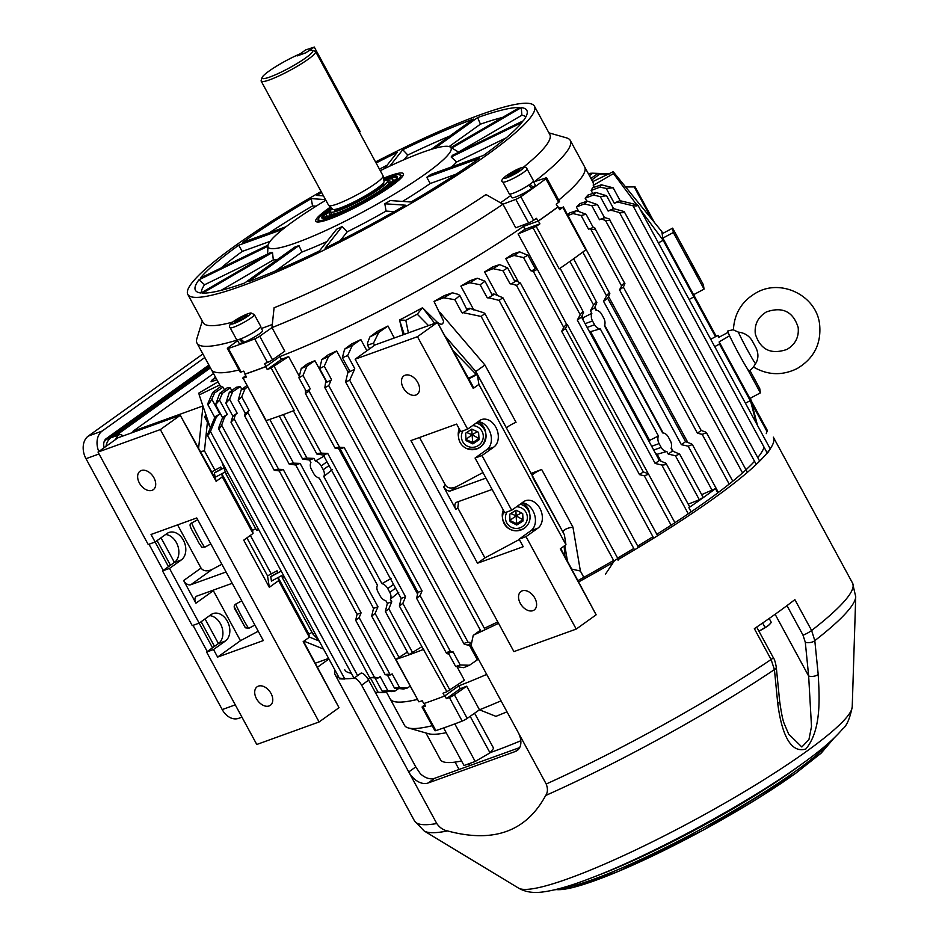 <?xml version="1.0" encoding="UTF-8"?>
<svg xmlns="http://www.w3.org/2000/svg" width="939" height="939" viewBox="0 0 939 939"><rect width="100%" height="100%" fill="white"/><g stroke="black" fill="none" stroke-linecap="round" stroke-linejoin="round"><path stroke-width="1.41" d="M331.995 208.775A37.806 5.211 -28.5 0 0 326.361 215.524A37.806 5.211 -28.5 0 0 348.404 208.974A37.806 5.211 -28.5 0 0 383.758 188.751A37.806 5.211 -28.5 0 0 392.819 179.443A37.806 5.211 -28.5 0 0 384.098 180.499M388.183 186.732A37.806 5.211 -28.5 0 0 393.406 180.969L396.61 179.255M392.819 179.443L393.594 180.863L397.22 178.257M331.385 209.268L331.408 209.256A42.936 5.916 -28.5 0 0 322.277 218.294L322.323 218.388M331.373 207.953A42.936 5.916 -28.5 0 0 321.854 217.965A42.936 5.916 -28.5 0 0 346.878 210.536A42.936 5.916 -28.5 0 0 387.032 187.565A42.936 5.916 -28.5 0 0 397.326 176.99A42.936 5.916 -28.5 0 0 383.746 179.525M331.221 213.364A33.593 4.625 -28.5 0 0 330.751 214.491M330.282 211.533A34.567 4.765 -28.5 0 0 329.519 214.268A34.567 4.765 -28.5 0 0 350.587 207.413A34.567 4.765 -28.5 0 0 381.68 189.502A34.567 4.765 -28.5 0 0 390.049 181.403A34.567 4.765 -28.5 0 0 387.338 180.558M326.608 215.982L322.277 218.294M323.016 218.576L326.901 216.498A37.806 5.211 -28.5 0 0 335.012 215.606M389.568 182.553A33.593 4.625 -28.5 0 0 388.359 182.342M397.42 177.553A42.936 5.916 -28.5 0 0 387.514 179.279L387.103 179.572M383.922 180.534A32.513 4.484 151.5 0 1 387.49 180.746A32.513 4.484 151.5 0 1 371.198 194.338A32.513 4.484 151.5 0 1 339.202 210.383A32.513 4.484 151.5 0 1 330.352 211.768A32.513 4.484 151.5 0 1 332.124 208.646M312.182 50.401L315.07 51.222A30.964 4.261 151.5 0 1 315.621 51.598L383.065 175.816A30.964 4.261 151.5 0 1 383.124 176.004L384.063 181.356A29.226 4.026 151.5 0 1 368.816 193.739A29.226 4.026 151.5 0 1 340.575 207.836A29.226 4.026 151.5 0 1 332.746 209.221L328.767 205.524A30.964 4.261 151.5 0 1 328.638 205.371L261.195 81.153A30.964 4.261 151.5 0 1 261.171 80.484L262.063 77.608A28.792 3.967 151.5 0 1 299.952 53.922L297.123 55.941L305.926 52.772L308.743 50.741A28.792 3.967 151.5 0 1 312.182 50.401A28.792 3.967 151.5 0 1 289.271 67.972A28.792 3.967 151.5 0 1 262.063 77.608M383.124 176.004A30.964 4.261 151.5 0 1 366.973 189.126A30.964 4.261 151.5 0 1 337.066 204.056A30.964 4.261 151.5 0 1 328.767 205.524M315.621 51.598A30.964 4.261 151.5 0 1 300.104 64.556A30.964 4.261 151.5 0 1 269.61 79.838A30.964 4.261 151.5 0 1 261.195 81.153M153.937 477.798A11.374 7.571 54.4 0 1 153.303 489.677A11.374 7.571 54.4 0 1 139.406 483.057A11.374 7.571 54.4 0 1 140.04 471.178A11.374 7.571 54.4 0 1 153.937 477.798M271.007 693.416A11.374 7.571 54.4 0 1 270.362 705.295A11.374 7.571 54.4 0 1 256.464 698.663A11.374 7.571 54.4 0 1 257.11 686.796A11.374 7.571 54.4 0 1 271.007 693.416M258.237 631.219L240.466 640.703L217.613 657.089L213.517 649.542L206.592 652.042L256.781 744.474L319.096 721.962L339.026 707.689L303.18 641.666L309.354 637.229L308.861 634.095L312.03 632.405M215.594 479.172L216.111 481.32L180.265 415.296L117.95 437.809L98.02 452.082L160.346 429.569L319.096 721.962M98.02 452.082L148.209 544.514L155.135 542.014L151.038 534.467L196.744 517.964L263.319 640.574L217.613 657.089M278.625 580.642L278.132 577.508L271.453 581.077L270.737 576.546L277.416 572.966L277.075 570.783L267.533 575.889L269.329 587.309L278.625 580.642L309.354 637.229M269.329 587.309L243.729 540.148L253.025 533.481L252.532 530.347L255.69 528.657M216.111 481.32L222.297 476.895L253.025 533.481M160.346 429.569L180.265 415.296L215.747 479.266M209.655 615.62A15.165 11.127 -109.9 0 1 222.003 627.405A15.165 11.127 -109.9 0 1 218.423 643.555L206.592 652.042M162.553 570.924L192.249 625.632L199.174 623.132L169.478 568.424L162.553 570.924L174.384 562.449A15.165 11.127 -109.9 0 0 177.964 546.287A15.165 11.127 -109.9 0 0 165.616 534.502M199.174 623.132L211.017 614.646A15.165 11.127 -109.9 0 1 213.024 613.59A15.165 11.127 -109.9 0 1 228.071 622.639A15.165 11.127 -109.9 0 1 225.348 641.055L213.517 649.542M240.466 640.703L213.094 590.22M226.076 571.992L190.863 584.704A6.503 4.331 54.4 0 1 183.633 580.548L195.922 603.19A6.503 4.331 54.4 0 1 196.298 596.394A6.503 4.331 54.4 0 1 197.014 596.03L232.215 583.307M221.874 564.245L212.214 569.41C207.132 571.663 203.399 571.217 201.04 568.083L177.577 524.878M168.492 566.675L155.111 542.026L166.966 533.528A15.165 11.127 -109.9 0 1 168.985 532.472A15.165 11.127 -109.9 0 1 184.032 541.521A15.165 11.127 -109.9 0 1 181.309 559.937L169.478 568.424M278.132 577.508L308.861 634.095M277.075 570.783L278.144 572.755M222.297 476.895L221.804 473.749L215.125 477.329L214.409 472.787L221.088 469.218L220.747 467.035L211.404 472.024M220.747 467.035L221.815 469.007M267.533 575.889L246.887 537.871M221.804 473.749L252.532 530.347M303.567 641.384L339.026 707.689M237.661 340.669L228.318 347.536A4.331 0.599 -28.5 0 0 227.391 348.522A4.331 0.599 -28.5 0 0 228.341 348.416A235.137 32.396 -28.5 0 0 254.68 338.897A4.331 0.599 -28.5 0 0 259.704 336.197L271.97 327.617A212.378 29.262 -28.5 0 0 502.952 204.209L515.816 199.373A4.331 0.599 -28.5 0 0 520.84 196.709A235.137 32.396 -28.5 0 0 533.915 187.53A235.137 32.396 -28.5 0 0 545.852 178.786A4.331 0.599 -28.5 0 0 546.662 177.882A4.331 0.599 -28.5 0 0 545.618 178.011L533.622 181.943M545.852 178.786L558.646 202.366A235.137 32.396 -28.5 0 1 556.228 204.174L557.766 207.003A235.137 32.396 151.5 0 1 548.259 213.939A235.137 32.396 151.5 0 1 538.035 221.146L523.457 226.405A212.378 29.262 -28.5 0 1 279.881 356.55L266.03 366.468A235.137 32.396 151.5 0 1 245.255 373.968L243.717 371.14A235.137 32.396 -28.5 0 1 241.147 371.997A4.331 0.599 -28.5 0 1 240.196 372.102L227.391 348.522M330.446 207.085A49.849 6.866 -28.5 0 0 327.734 208.986A49.849 6.866 -28.5 0 0 317.863 222.015A49.849 6.866 -28.5 0 0 391.446 185.969A49.849 6.866 -28.5 0 0 402.89 175.851A49.849 6.866 -28.5 0 0 383.523 178.269M402.068 176.966A47.678 6.573 -28.5 0 0 402.08 175.816L401.998 175.675A47.678 6.573 151.5 0 1 401.763 177.318M510.687 195.57A197.213 27.172 151.5 0 1 509.689 196.286A197.213 27.172 151.5 0 1 500.452 202.789M321.115 191.497A197.213 27.172 -28.5 0 0 235.102 245.83A197.213 27.172 -28.5 0 0 187.812 294.412A197.213 27.172 -28.5 0 0 302.769 260.267A197.213 27.172 -28.5 0 0 487.153 154.782A197.213 27.172 -28.5 0 0 534.444 106.213A197.213 27.172 -28.5 0 0 375.53 161.954M187.812 294.412L203.176 322.711A197.213 27.172 -28.5 0 0 232.59 322.112M272.31 324.46A197.213 27.172 151.5 0 1 261.382 328.486M266.03 366.468L264.493 363.639A235.137 32.396 -28.5 0 0 267.486 362.477A4.331 0.599 -28.5 0 0 272.51 359.778L284.775 351.198L271.97 327.617L274.082 307.757A197.213 27.172 -28.5 0 0 486.003 194.537L502.952 204.209L515.746 227.79L528.61 222.954A4.331 0.599 -28.5 0 0 533.634 220.289A235.137 32.396 -28.5 0 0 536.498 218.318L538.035 221.146M325.845 200.23A104.029 14.331 -28.5 0 0 293.121 221.487A104.029 14.331 -28.5 0 0 267.92 245.948A104.029 14.331 -28.5 0 0 325.363 230.701A104.029 14.331 -28.5 0 0 426.06 173.469A104.029 14.331 -28.5 0 0 450.168 146.989A104.029 14.331 -28.5 0 0 380.272 170.675M221.064 290.362L273.319 259.939L272.486 252.438A105.896 14.59 151.5 0 1 270.866 252.333L201.005 293.003A188.539 25.975 -28.5 0 1 196.955 291.818A188.539 25.975 -28.5 0 1 198.927 279.822L204.62 284.728L267.662 254.035M273.319 259.939A109.652 15.106 -28.5 0 0 277.545 259.457M275.737 270.819L301.924 252.063L298.966 245.584A105.896 14.59 151.5 0 1 294.811 247.086L244.645 283.026A188.539 25.975 -28.5 0 1 202.624 293.109L272.486 252.438M301.924 252.063A109.652 15.106 -28.5 0 0 326.866 241.558M340.329 240.572L347.219 231.839L342.101 226.592A105.896 14.59 151.5 0 1 336.526 229.304L319.495 250.901A188.539 25.975 -28.5 0 1 248.8 281.524L298.966 245.584M347.219 231.839A109.652 15.106 -28.5 0 0 386.07 211.087L394.239 211.651M525.875 116.87A184.795 25.459 -28.5 0 0 521.884 115.227L521.251 107.621A188.539 25.975 -28.5 0 1 527.284 112.469A188.539 25.975 -28.5 0 1 523.328 120.791L452.492 155.287A105.896 14.59 151.5 0 1 451.154 156.989L521.99 122.493A188.539 25.975 -28.5 0 1 483.562 155.381L430.743 174.466A105.896 14.59 151.5 0 1 428.806 175.863A105.896 14.59 151.5 0 1 426.799 177.295L479.618 158.21A188.539 25.975 -28.5 0 1 411 202.014L390.331 200.559A105.896 14.59 151.5 0 1 384.837 203.763L386.07 211.087M402.514 201.416A109.652 15.106 -28.5 0 0 430.203 183.528L456.154 174.149M426.799 177.295L430.203 183.528M342.101 226.592L325.07 248.189A188.539 25.975 -28.5 0 0 405.507 205.207L384.837 203.763M451.706 166.896A109.652 15.106 -28.5 0 0 456.647 161.989L506.144 137.88M458.584 152.083L521.884 115.227M502.553 117.445A184.795 25.459 -28.5 0 0 480.428 124.171L477.611 117.586A188.539 25.975 -28.5 0 1 519.619 107.504L450.966 147.482M449.159 146.566L480.428 124.171M449.758 136.061A184.795 25.459 -28.5 0 0 407.819 155.029L402.749 149.724A188.539 25.975 -28.5 0 1 473.456 119.089L431.118 149.418M404.169 159.653L407.819 155.029M387.079 165.252A184.795 25.459 -28.5 0 0 379.438 169.137M384.344 168.703L397.185 152.435A188.539 25.975 -28.5 0 0 376.105 163.01M321.69 192.565A188.539 25.975 -28.5 0 0 316.748 195.406L323.486 195.887M286.043 226.733L242.626 242.415A188.539 25.975 -28.5 0 1 311.255 198.61L312.534 205.934L316.126 206.181M312.534 205.934A184.795 25.459 -28.5 0 0 269.235 232.802M268.038 245.126L200.265 278.132A188.539 25.975 -28.5 0 1 238.682 245.232L242.239 251.429L270.092 241.358M242.239 251.429A184.795 25.459 -28.5 0 0 221.076 267.991M204.62 284.728A184.795 25.459 -28.5 0 0 201.38 292.78M202.272 321.044L196.885 338.592A212.378 29.262 -28.5 0 0 197.014 343.146A212.378 29.262 -28.5 0 0 237.309 340.024M533.716 182.119L533.857 182.072A212.378 29.262 -28.5 0 0 570.302 140.474A212.378 29.262 -28.5 0 0 566.546 137.88L548.892 132.833M523.375 167.283A197.213 27.172 -28.5 0 0 549.808 134.5L534.444 106.213M279.118 355.153L279.881 356.55L265.702 366.691A235.666 32.466 151.5 0 1 244.938 374.203L245.255 373.968M522.777 225.149L523.457 226.405A212.378 29.262 -28.5 0 1 279.881 356.55L281.407 359.379L267.239 369.52A235.666 32.466 -28.5 0 0 271.148 368.018L288.625 356.55A212.378 29.262 151.5 0 1 281.407 359.379M594.187 187.248L593.248 185.406A212.378 29.262 151.5 0 0 592.838 181.966L584.645 166.884A212.378 29.262 -28.5 0 1 558.728 200.101A212.378 29.262 -28.5 0 0 584.645 166.884L570.302 140.474M220.724 386.774L219.738 384.967A212.378 29.262 151.5 0 1 219.55 384.65L211.357 369.555A212.378 29.262 -28.5 0 0 239.034 369.954A212.378 29.262 -28.5 0 1 211.357 369.555L197.014 343.146M451.154 156.989L456.647 161.989M198.927 279.822L267.908 246.229M238.682 245.232L282.733 229.327M311.255 198.61L325.516 199.608M389.826 166.109L402.749 149.724M434.616 148.397L477.611 117.586M451.859 148.022L521.251 107.621M319.706 221.874A47.678 6.573 151.5 0 1 318.204 221.17L318.286 221.322A47.678 6.573 -28.5 0 0 319.248 221.933M558.646 202.366A4.331 0.599 -28.5 0 0 559.468 201.451L546.662 177.882M454.816 723.899L475.204 761.47L490.017 752.855L493.621 748.277L474.594 713.217M470.169 716.316L490.017 752.855M443.631 727.96L464.019 765.508L475.204 761.47M520.3 603.366A11.374 7.571 54.4 0 1 520.945 591.5A11.374 7.571 54.4 0 1 534.843 598.12A11.374 7.571 54.4 0 1 534.197 609.998A11.374 7.571 54.4 0 1 520.3 603.366M403.23 387.76A11.374 7.571 54.4 0 1 403.876 375.882A11.374 7.571 54.4 0 1 417.773 382.502A11.374 7.571 54.4 0 1 417.127 394.38A11.374 7.571 54.4 0 1 403.23 387.76M533.176 478.362L564.374 534.702L565.959 544.737L560.301 548.787L596.148 614.81L576.217 629.083L526.028 536.65L519.114 539.15L523.211 546.698L477.505 563.212L410.93 440.591L456.636 424.088L460.732 431.635L467.657 429.135L417.468 336.702L355.142 359.203L375.072 344.93L437.386 322.417L417.468 336.702M576.217 629.083L513.903 651.596L355.142 359.203M526.028 536.65L537.871 528.176A15.165 11.127 70.1 0 0 540.594 509.748A15.165 11.127 70.1 0 0 525.547 500.698A15.165 11.127 70.1 0 0 523.528 501.766L511.696 510.241L481.989 455.544L493.832 447.058A15.165 11.127 70.1 0 0 496.543 428.642A15.165 11.127 70.1 0 0 481.507 419.58A15.165 11.127 70.1 0 0 479.489 420.649L467.657 429.135M565.959 544.737L478.89 384.391L473.244 388.441L437.386 322.417L472.892 386.234L473.244 388.441M481.989 455.544L475.064 458.044L486.907 449.558A15.165 11.127 70.1 0 0 490.487 433.407A15.165 11.127 70.1 0 0 478.127 421.623M519.114 539.15L530.946 530.676A15.165 11.127 70.1 0 0 534.526 514.513A15.165 11.127 70.1 0 0 522.178 502.741M475.064 458.044L504.771 512.741L511.696 510.241M477.505 563.212L484.923 557.895L457.774 507.905L458.643 501.52M484.923 557.895L519.314 539.526M485.968 478.115L450.755 490.827A6.503 4.331 54.4 0 1 443.525 486.672L455.826 509.314A6.503 4.331 54.4 0 1 456.19 502.529A6.503 4.331 54.4 0 1 456.906 502.154L492.106 489.43M419.533 437.48L445.485 485.275L443.525 486.672M468.491 379.074L477.305 374.356L478.89 384.391M533.645 478.104L477.305 374.356M482.951 472.552L456.659 486.602C451.577 488.855 447.856 488.409 445.485 485.275M560.689 548.505L596.148 614.81M520.816 740.754A197.213 27.172 151.5 0 1 490.217 752.597M461.554 760.989A197.213 27.172 151.5 0 1 440.391 759.592L425.93 732.972M507.001 711.809A197.213 27.172 151.5 0 1 495.933 716.351L479.477 709.802L466.683 686.221L454.406 694.801A4.331 0.599 151.5 0 1 449.382 697.501A235.137 32.396 151.5 0 1 446.401 698.663L444.863 695.834L458.702 685.904A212.378 29.262 -28.5 0 0 486.695 674.425A212.378 29.262 151.5 0 1 458.702 685.904L444.534 696.057A235.666 32.466 151.5 0 1 423.759 703.569L422.233 700.729A235.666 32.466 -28.5 0 1 418.888 701.844L371.68 616.043L373.546 608.366L295.703 465.005L289.165 464.066L243.131 378.135A235.666 32.466 -28.5 0 0 246.476 377.032L244.938 374.203M446.189 732.69A197.213 27.172 151.5 0 1 428.513 733.711L408.277 727.925A212.378 29.262 151.5 0 1 404.521 725.331L390.178 698.921A212.378 29.262 -28.5 0 0 417.01 699.52A212.378 29.262 151.5 0 1 390.178 698.921L386.175 691.538M432.198 725.718A212.378 29.262 151.5 0 1 408.277 727.925M501.039 700.834A212.378 29.262 151.5 0 1 479.477 709.802L467.211 718.382A4.331 0.599 151.5 0 1 462.188 721.082A235.137 32.396 151.5 0 1 435.849 730.601A4.331 0.599 151.5 0 1 434.91 730.706L422.104 707.126A4.331 0.599 151.5 0 1 423.019 706.14L424.874 704.778M446.401 698.663L460.239 688.733L457.997 684.601M460.239 688.733A212.378 29.262 -28.5 0 0 466.683 686.221M435.849 730.601L423.043 707.02A235.137 32.396 151.5 0 0 425.625 706.163L424.146 703.44M423.043 707.02A4.331 0.599 151.5 0 1 422.104 707.126M524.842 504.748A13.334 13.181 171 0 0 522.037 502.834M520.241 504.126A13.756 13.616 -9 0 1 523.774 528.622A13.756 13.616 -9 0 1 502.741 519.337L502.424 517.366A13.756 13.616 -9 0 1 503.304 510.053M521.931 502.905A13.756 13.616 -9 0 1 529.619 513.081L529.925 515.053C530.57 520.781 528.528 525.312 523.774 528.645C513.398 533.012 506.379 529.901 502.741 519.337A13.756 13.616 -9 0 1 503.961 511.262M510.088 521.638L516.755 525.018L523.07 520.969L522.706 513.551L516.027 510.182L509.724 514.22L510.088 521.638M509.889 520.394L516.567 523.762L522.87 519.725L522.565 513.48M516.603 516.121L522.87 519.725L523.07 520.969M516.145 516.415L516.755 525.018M510.018 520.3L515.664 516.168M510.804 513.527L515.64 515.64M515.887 510.276L516.098 515.347M521.427 512.905L516.579 515.581M240.584 338.815L244.316 342.172A13.334 1.831 -28.5 0 0 259.34 333.908A13.334 1.831 -28.5 0 0 262.544 330.622L260.619 327.077M237.191 339.801L239.116 343.345A13.334 1.831 -28.5 0 0 242.743 342.782L239.257 339.261M242.743 342.782L243.987 341.89M527.025 168.879L533.481 180.758A13.756 1.901 151.5 0 1 525.77 187.002A13.756 1.901 151.5 0 1 509.29 193.892L502.834 182.002A13.756 1.901 151.5 0 0 519.326 175.124A13.756 1.901 151.5 0 0 527.025 168.879C526.263 165.569 520.593 167.036 509.994 173.281C502.541 178.164 500.147 181.074 502.834 182.002M519.772 169.302L508.445 174.983L507.436 176.685L518.762 170.992L519.772 169.302M509.02 176.062L508.445 174.983M515.499 172.94L514.607 171.297M480.216 423.172L480.099 423.043A13.334 13.181 171 0 0 477.998 421.717M466.225 448.326A13.756 13.616 -9 0 1 458.702 438.22L458.385 436.248A13.756 13.616 -9 0 1 459.265 428.935M477.892 421.799A13.756 13.616 -9 0 1 485.569 431.963L485.886 433.935A13.756 13.616 -9 0 1 466.272 448.349M465.615 433.231L466.12 440.637L472.857 443.889L479.09 439.734L478.585 432.327L471.848 429.076L465.615 433.231M465.92 439.393L472.657 442.645L478.89 438.49L478.467 432.269M472.563 435.003L478.89 438.49L479.09 439.734M472.117 435.297L472.857 443.889M466.695 432.503L471.601 434.534M471.636 435.062L466.026 439.311M471.73 429.146L472.047 434.229M477.305 431.705L472.528 434.464M359.344 132.141L360.118 131.53L314.236 47.02L309.295 50.612M359.426 132.293L360.13 131.577L314.248 47.067L305.539 49.99L297.452 55.777L305.973 52.69L314.236 47.02M509.9 194.103L511.825 197.648A13.334 1.831 -28.5 0 0 515.441 197.084A13.334 1.831 -28.5 0 0 532.049 188.211L528.399 185.288M529.901 184.244L533.305 187.26A13.334 1.831 -28.5 0 0 535.242 184.924L533.317 181.38M533.305 187.26L531.638 187.87M208.904 365.06L106.26 438.607A8.674 6.362 70.1 0 0 104.17 447.68M199.15 623.144L212.531 647.781M202.883 353.968L88.313 436.06A17.336 12.723 70.1 0 0 85.989 458.69L222.214 709.579A17.336 12.723 70.1 0 0 238.623 718.347L241.945 717.15M204.808 357.513L102.163 431.06A17.336 12.723 70.1 0 0 98.806 451.518M148.996 544.233L163.233 570.442M193.035 625.351L207.273 651.549M317.405 667.253L328.932 659.002M214.503 646.372L201.122 621.735M170.464 565.255L157.083 540.618M225.348 641.055L218.423 643.555L205.066 618.907M174.408 562.426L161.027 537.789M315.234 663.239L328.615 658.415M115.38 439.652A17.336 12.723 -109.9 0 1 119.183 434.757L115.673 435.79L210.442 367.888M132.904 432.409L133.021 431.224L202.93 405.965M213.517 373.546L133.021 431.224M209.291 365.764L106.717 439.252L110.872 437.75L209.867 366.832L110.872 437.75A17.336 12.723 70.1 0 0 105.99 446.377A17.336 12.723 -109.9 0 1 110.872 437.75L119.183 434.757M119.828 434.299L123.525 435.79M200.312 451.589L204.456 450.873L214.914 470.146M106.717 439.252A17.336 12.723 70.1 0 0 103.983 442.152M254.316 314.577L260.772 326.455A13.756 1.901 151.5 0 1 251.347 333.709A13.756 1.901 151.5 0 1 237.367 339.789A13.756 1.901 151.5 0 1 236.581 339.589L230.125 327.711A13.756 1.901 151.5 0 0 230.912 327.911A13.756 1.901 151.5 0 0 244.903 321.819A13.756 1.901 151.5 0 0 254.316 314.577L251.006 312.945C247.696 313.356 241.957 316.114 233.788 321.232C229.867 323.943 228.647 326.103 230.125 327.711M243.283 318.509L247.427 315.398L245.032 315.574L234.351 321.971L236.745 321.795L243.283 318.509M239.375 320.481L238.494 318.861M245.666 316.725L245.032 315.574M459.077 769.475L455.075 762.116M340.27 678.204A249.222 34.344 -28.5 0 0 354.038 678.158L361.163 673.052C363.299 673.11 365.799 675.47 368.663 680.129L415.777 766.905L420.332 773.713A17.336 11.538 -125.6 0 0 434.604 778.314L519.69 747.585M344.789 669.836A238.389 32.842 -28.5 0 0 351.339 673.216M656.831 534.303A238.389 32.842 -28.5 0 0 706.633 501.062A238.389 32.842 -28.5 0 0 754.533 461.295M757.75 457.598A238.389 32.842 -28.5 0 0 764.029 447.14M480.475 630.386L473.209 635.41L471.073 645.633L546.205 784.018A249.222 34.344 -28.5 0 0 771.095 659.518A6.503 0.892 151.5 0 0 771.67 659.119A6.503 0.892 151.5 0 0 773.231 657.523C774.393 658.967 775.403 662.148 776.26 667.054L779.616 700.846C781.307 713.124 782.903 720.87 784.405 724.098L788.654 734.087L801.847 746.975L808.925 739.592L811.507 726.54L808.655 676.045L805.298 642.264A6.503 3.181 -5.7 0 0 814.806 640.644L818.198 674.402C819.383 696.139 821.871 729.873 805.815 749.005C787.41 754.639 780.368 724.239 777.738 703.381L774.429 669.577L771.095 659.518L754.346 628.661A249.222 34.344 -28.5 0 0 776.037 613.625A249.222 34.344 -28.5 0 0 794.864 599.634L811.613 630.492L814.806 640.644A246.323 33.933 -28.5 0 0 855.722 596.688L852.553 583.096L773.325 437.163A249.222 34.344 -28.5 0 1 770.215 448.854M618.308 559.444A249.222 34.344 -28.5 0 0 713.558 498.55A249.222 34.344 -28.5 0 0 769.816 449.429M474.547 634.635A249.222 34.344 -28.5 0 0 498.539 623.308M578.624 581.922A249.222 34.344 -28.5 0 0 613.331 562.344M546.205 784.018C547.977 788.666 547.801 792.493 545.665 795.497C526.263 831.508 493.55 843.328 447.551 830.933C443.372 830.193 439.781 827.729 436.776 823.55L361.632 685.165C358.792 680.529 356.257 678.193 354.038 678.158M518.187 732.408A17.336 11.538 54.4 0 1 517.201 750.507A17.336 11.538 54.4 0 1 515.3 751.505L518.762 749.017M434.604 778.314L428.02 783.032L515.3 751.505M428.02 783.032A17.336 11.538 54.4 0 1 408.747 771.94L415.777 766.905M484.348 628.273A238.389 32.842 -28.5 0 0 497.787 621.911M577.919 580.607A238.389 32.842 -28.5 0 0 613.613 560.419M617.616 558.083A238.389 32.842 -28.5 0 0 633.79 548.482M637.734 546.087A238.389 32.842 -28.5 0 0 652.945 536.732M334.977 670.141A249.222 34.344 -28.5 0 0 335.27 675A249.222 34.344 -28.5 0 0 339.19 677.899M805.298 642.264L803.021 635.187A6.503 0.892 -28.5 0 0 811.12 630.855A6.503 0.892 -28.5 0 0 811.613 630.492A249.222 34.344 -28.5 0 0 852.553 583.096M776.26 667.054A6.503 3.181 174.3 0 1 774.429 669.577A246.323 33.933 -28.5 0 1 545.665 795.497M779.616 700.846A6.503 3.181 174.3 0 1 777.738 703.381M775.121 614.282L808.655 676.045A6.503 3.181 -5.7 0 0 818.198 674.402M753.501 366.949L755.519 363.769A20.259 0.974 -118.1 0 1 747.174 349.543A20.259 0.974 -118.1 0 1 738.347 332.124L733.406 329.882C734.31 313.426 741.927 301.067 756.259 292.78C781.107 278.226 816.437 295.691 819.594 324.213C821.496 343.651 814.031 358.416 797.199 368.522C782.375 375.811 767.82 375.33 753.548 367.055M733.406 329.683L727.831 330.974A22.759 1.103 61.9 0 0 727.784 331.232A22.759 1.103 61.9 0 0 738.371 353.052A22.759 1.103 61.9 0 0 749.275 371.116L753.665 367.008M738.347 332.124C744.392 332.805 748.958 335.622 752.069 340.587L755.942 347.712C758.7 353.545 758.559 358.898 755.519 363.769M769.182 618.484L771.342 622.451L768.454 625.433L759.933 630.621A10.599 1.455 -28.5 0 0 768.454 625.433A10.599 1.455 -28.5 0 0 769.769 624.271A10.599 1.455 -28.5 0 0 769.91 624.118M762.644 623.015L765.003 627.358M758.9 631.137A10.599 1.455 -28.5 0 0 759.933 630.621M694.332 268.871L691.034 263.436L697.97 276.442L694.332 268.871M665.129 462.692C666.667 464.265 665.551 465.04 661.807 465.016L655.152 463.455L577.309 320.093L580.243 314.776C582.38 311.854 583.483 311.067 583.53 312.394L581.511 317.077L659.354 460.45L666.068 463.385L689.696 506.896L688.886 507.682A235.666 32.466 -28.5 0 0 702.841 497.916A235.666 32.466 -28.5 0 0 715.495 488.62L717.807 492.869M538.376 221.017L523.457 226.405L524.995 229.233A212.378 29.262 151.5 0 1 518.082 233.952L536.181 226.416A235.666 32.466 -28.5 0 0 539.913 223.846L538.376 221.017A235.666 32.466 151.5 0 0 558.106 206.885L557.766 207.003M398.735 592.356L390.354 599.164L391.774 601.782L388.828 608.836L385.366 611.489L387.338 603.39L385.906 600.772A7.582 5.047 -125.6 0 1 380.095 595.842L378.053 592.075A7.582 5.047 -125.6 0 1 377.49 585.255L319.33 478.151A7.582 5.047 -125.6 0 1 313.52 473.233L311.478 469.465A7.582 5.047 -125.6 0 1 310.915 462.645L309.494 460.028L302.593 459.03L279.27 416.071M385.366 611.489L408.817 654.671L421.552 646.877M303.543 459.347C302.112 458.737 303.262 458.314 306.983 458.103L313.931 458.42L315.363 461.037L324.624 455.849M582.943 319.706L583.084 317.758L591.84 313.333L590.408 310.703L593.577 304.987C595.737 302.065 596.828 301.278 596.84 302.651L594.633 307.687L596.054 310.304A7.582 5.564 70.1 0 1 601.735 314.389L603.777 318.157A7.582 5.564 70.1 0 1 604.481 325.81L662.629 432.914A7.582 5.564 70.1 0 1 668.31 436.999L670.352 440.778A7.582 5.564 70.1 0 1 671.056 448.431L672.477 451.049L679.66 454.1L675.411 455.72L668.251 454.077L666.831 451.448L657.194 454.265L660.868 461.037M649.659 440.379L590.619 331.643L600.256 328.838L658.415 435.942L649.659 440.379L649.518 442.316M688.205 504.149L699.332 499.759L703.158 497.365L679.66 454.1M317.781 454.37C316.396 453.748 317.558 453.337 321.267 453.138L327.723 453.431L405.566 596.805L402.843 603.366L399.38 606.042L401.141 598.401L323.309 455.028L316.866 454.053L293.367 410.777M399.38 606.042L446.905 691.726L464.382 680.247L457.176 666.995M336.103 448.502C334.624 447.88 335.775 447.469 339.554 447.257L344.19 447.492L422.034 590.854L420.097 595.596L416.611 598.296L418.019 592.309L340.176 448.936L335.106 448.185L305.375 393.418L305.727 390.366M447.387 653.462C445.638 652.722 446.682 652.124 450.532 651.666L452.516 652.276A234.057 32.243 -28.5 0 1 452.387 652.323L452.082 651.76L448.466 653.274L448.783 653.849A234.057 32.243 -28.5 0 1 448.208 654.084L446.354 653.063L416.611 598.296M290.128 464.382C288.672 463.772 289.811 463.361 293.52 463.138L300.128 463.408L377.959 606.77L375.119 613.425L371.68 616.043M423.853 649.283A235.666 32.466 -28.5 0 1 395.835 659.401L407.42 652.1M275.162 470.509C273.695 469.899 274.845 469.477 278.613 469.265L283.249 469.5L361.092 612.862L359.156 617.616L355.681 620.315L357.078 614.317L279.247 470.944L274.176 470.193L244.633 415.789L245.243 412.831M387.619 675.035L385.213 674.707L355.681 620.315M386.152 674.918C384.697 674.507 385.952 674.272 389.896 674.225L390.8 674.824A234.057 32.243 151.5 0 1 390.413 674.93L387.69 675.024M705.447 431.999L706.468 432.726L702.172 434.346L697.395 433.196L619.552 289.822L621.63 286.008C623.813 283.038 624.904 282.252 624.904 283.66L623.355 287.099L701.198 430.461L705.447 431.999M647.581 473.467L648.603 474.195L644.307 475.815L639.529 474.653L561.686 331.291L563.764 327.465C565.947 324.495 567.039 323.72 567.039 325.117L565.489 328.556L643.332 471.93L647.581 473.467M691.386 443.818L692.372 444.546L688.17 446.178L681.374 444.675L603.531 301.302L606.571 295.891C608.73 292.968 609.822 292.205 609.81 293.59L607.733 298.297L685.576 441.659L691.386 443.818M701.668 494.63L715.495 488.62M589.035 330.927L590.619 331.643M583.084 317.758L582.039 315.844M655.61 453.537L657.194 454.265M673.134 451.295L671.256 447.844M663.169 432.961L604.681 325.234M596.605 310.339L594.868 307.147M403.101 334.812L399.556 320.011A212.378 29.262 151.5 0 0 422.468 307.769L437.339 322.288C441.037 325.223 443.102 324.8 443.548 321.044L433.994 301.419A212.378 29.262 -28.5 0 0 444.487 295.527L452.434 292.804L458.302 294.4L459.887 295.539L454.84 299.694L443.678 297.78L433.994 301.419M369.896 336.901L377.396 331.373A212.378 29.262 -28.5 0 0 387.983 326.009L378.746 332.476A223.646 30.811 151.5 0 1 369.896 336.901L367.56 342.888L367.56 345.153L373.476 343.169L378.746 332.476M394.263 337.993L387.983 326.009M393.946 336.995L394.462 337.923M505.804 258.659A212.378 29.262 -28.5 0 0 512.999 254L519.607 251.828L527.953 255.279L523.575 257.579L514.009 255.467L505.804 258.659L518.398 281.864M460.861 286.113A212.378 29.262 -28.5 0 0 470.099 280.667L477.352 278.226L485.052 281.254L480.146 284.752L469.793 282.721L460.861 286.113L473.808 309.952M301.243 368.499L307.452 363.816A212.378 29.262 -28.5 0 0 314.894 360.658L307.03 366.057A223.646 30.811 151.5 0 1 301.243 368.499L298.919 377.842L302.992 375.424L307.03 366.057M447.903 653.521A234.057 32.243 151.5 0 0 448.466 653.274L455.661 666.526L463.69 667.676A223.646 30.811 -28.5 0 0 469.477 665.235L477.341 659.835L469.289 644.999M326.22 381.516L314.894 360.658M321.831 359.602L328.227 354.789A212.378 29.262 -28.5 0 0 336.643 350.975L328.533 356.585A223.646 30.811 151.5 0 1 321.831 359.602L319.6 368.569L324.272 366.21L328.533 356.585M348.322 372.466L336.643 350.975M344.613 349.144L351.456 344.061A212.378 29.262 -28.5 0 0 360.834 339.554L352.301 345.482A223.646 30.811 151.5 0 1 344.613 349.144L342.359 357.759L347.665 355.529L352.301 345.482M366.926 350.775L360.834 339.554M484.606 271.923A212.378 29.262 -28.5 0 0 492.834 266.852L499.63 264.598L507.623 267.885L502.952 270.749L493.092 268.66L484.606 271.923L497.435 295.55M648.356 473.89L567.238 324.483M537.085 268.953L518.082 233.952M417.526 593.941L338.709 448.783M299.048 375.741L288.625 356.55M567.567 214.655A212.378 29.262 -28.5 0 0 569.586 212.965L576.523 210.676A223.646 30.811 151.5 0 1 573.013 213.564L581.112 215.512L586.053 214.256L576.523 210.676M687.853 442.515L608.554 296.442M578.753 211.439L576.346 207.014A212.378 29.262 -28.5 0 0 579.962 203.61L587.345 201.134A223.646 30.811 151.5 0 1 584.316 203.927L591.816 205.688L597.427 204.596L587.345 201.134M586.852 201.298L585.173 198.223A212.378 29.262 -28.5 0 0 587.779 195.171L595.772 192.448A223.646 30.811 151.5 0 1 593.413 195.066L600.279 196.603L606.582 195.735L595.772 192.448M592.767 193.469L591.136 190.464A212.378 29.262 -28.5 0 0 592.474 187.87L601.359 184.795A223.646 30.811 151.5 0 1 599.915 187.143L606.218 188.422L613.155 187.8L601.359 184.795M236.241 387.244A212.378 29.262 -28.5 0 0 240.29 386.563L232.661 391.809L229.574 399.216L225.841 403.254L229.292 392.432L236.241 387.244M241.816 389.368L240.29 386.563M227.191 387.83A212.378 29.262 -28.5 0 0 230.266 387.83L222.39 393.288L219.491 400.037L215.571 404.756L219.644 393.406L227.191 387.83M231.769 390.577L230.266 387.83M208.141 402.89L212.695 392.455L221.099 386.281A212.378 29.262 -28.5 0 0 222.989 387.15L214.608 392.995L211.803 399.145C208.963 404.193 207.742 405.448 208.141 402.89L207.754 404.498L214.949 417.749L216.052 416.141L219.89 414.017L216.709 416.235L210.453 431.529C208.411 435.18 207.507 436.048 207.742 434.123L215.195 416.47M224.456 389.849L222.989 387.15M213.846 378.957L215.184 376.633M583.812 577.356L580.384 571.041L571.651 569.069M216.909 379.79L211.017 381.821A223.646 30.811 151.5 0 1 211.897 380.354A223.646 30.811 151.5 0 1 212.472 379.485L216.017 378.147M211.897 380.354L211.017 381.821M205.876 414.662L205.148 416.083M354.602 369.367A234.057 32.243 151.5 0 1 354.531 369.391L349.672 380.213L345.611 381.985L348.076 371.727L349.414 370.729M331.15 380.201A234.057 32.243 151.5 0 1 331.056 380.236L328.756 385.647L324.859 387.643L325.657 381.95L326.514 381.304M470.216 643.344L469.641 644.847A234.057 32.243 -28.5 0 1 468.643 645.281L465.098 644.424C463.291 643.638 464.3 642.945 468.127 642.335L470.052 642.358M469.606 644.858L476.578 657.687L477.892 658.192M469.477 665.235L460.204 664.988L453.091 651.877L452.516 652.276M309.835 389.497A234.057 32.243 151.5 0 1 309.717 389.556L309.107 391.199L305.375 393.418M245.701 375.623L242.544 378.194M409.85 686.339L407.444 687.994L399.603 687.606L392.15 673.885L390.8 674.824M247.415 387.161L245.009 388.805L241.722 396.833L238.201 400.249L241.206 389.826L246.64 385.741M247.814 411.482A234.057 32.243 151.5 0 1 247.427 411.587L249.175 410.554L247.814 411.482L247.873 412.655L244.633 415.789M387.314 674.871L394.509 688.123L403.653 689.015A223.646 30.811 151.5 0 0 407.444 687.994M235.36 414.569A234.057 32.243 151.5 0 1 234.82 414.674L237.215 413.289L235.36 414.569L234.116 418.853L230.994 422.221L232.966 415.66M375.33 677.876L370.494 677.594L374.379 677.183L378.335 677.899A234.057 32.243 151.5 0 1 377.807 678.017L375.389 677.864M398.57 688.604L395.096 690.987L387.83 690.693L380.201 676.632L378.335 677.899M374.884 677.747L382.079 690.998L391.739 691.609A223.646 30.811 151.5 0 0 395.096 690.987M227.355 414.51L224.891 416.223L221.639 425.144C219.609 428.759 218.658 429.534 218.799 427.48L222.825 416.963L224.55 416.846L224.245 416.282L227.355 414.51L219.491 400.037M386.469 691.339L384.837 692.477L378.194 692.325L370.342 677.852L368.205 679.331M375.365 692.477L382.091 692.583A223.646 30.811 151.5 0 0 384.837 692.477M376.574 692.501L375.706 693.111M617.627 202.038A234.057 32.243 -28.5 0 0 618.155 201.31L618.461 201.885L619.376 200.535L636.994 204.796C638.438 205.817 637.1 206.146 632.992 205.782L617.627 202.038L614.306 203.293L606.218 188.422M599.915 187.143L591.136 190.464M593.413 195.066L585.173 198.223M613.073 208.47L623.367 211.345C624.869 212.519 623.578 212.93 619.505 212.59L610.714 210.09L608.143 211.075L600.279 196.603M584.316 203.927L576.346 207.014M604.129 217.367L609.176 218.94C610.737 220.254 609.493 220.759 605.467 220.454L601.394 218.998L599.458 219.749L591.816 205.688M592.943 227.074L594.469 227.59C596.077 229.034 594.88 229.632 590.889 229.386L589.974 228.682L588.553 229.233L581.112 215.512M573.013 213.564L568.025 215.512M534.831 267.944L537.354 269.293L533.329 271.406L530.688 270.69L531.404 270.385A234.057 32.243 151.5 0 1 531.298 270.455M514.619 280.784L515.64 280.444L520.382 282.991L516.462 285.362L510.687 283.543A234.057 32.243 151.5 0 1 510.581 283.601M492.2 294.423L493.738 293.907L502.893 297.745L499.09 300.386L487.693 297.522A234.057 32.243 151.5 0 1 487.634 297.557M467.199 309.001L469.406 308.25L483.714 312.734L484.853 313.567L481.155 316.455L462.105 312.429A234.057 32.243 151.5 0 1 462.082 312.441L462.422 312.992A234.057 32.243 151.5 0 1 462.387 313.016M532.436 476.989L532.167 475.287A6.503 0.892 151.5 0 1 535.441 472.61A6.503 0.892 151.5 0 1 541.65 469.477L572.943 527.108L580.384 571.041M605.444 574.21L614.059 561.24C616.841 558.682 618.191 558.353 618.097 560.243L618.249 559.245L484.853 313.567M439.957 312.417L484.923 365.001L516.039 422.315A6.503 0.892 -28.5 0 0 509.842 425.449A6.503 0.892 -28.5 0 0 506.555 428.125L475.838 371.515L445.274 336.315M541.65 469.477L530.605 473.62M588.647 174.255L589.985 173.328A223.646 30.811 -28.5 0 1 592.744 173.21L603.167 173.574M592.744 173.21L589.422 175.675M590.913 178.422L597.779 173.621L609.751 173.879L599.692 174.173L591.758 179.983M625.433 186.767L634.177 186.896L625.597 186.978M766.283 433.607L767.339 430.473L751.083 400.53M558.106 206.885L559.644 209.714A235.666 32.466 -28.5 0 0 562.79 207.355L558.775 208.129M332.16 469.735L323.779 476.543L381.938 583.659L391.187 578.459M573.612 258.777L596.84 302.651M212.695 392.455A223.646 30.811 -28.5 0 0 214.608 392.995M219.644 393.406A223.646 30.811 -28.5 0 0 222.39 393.288M234.82 414.674L235.126 415.238L233.013 415.648M229.292 392.432A223.646 30.811 -28.5 0 0 232.661 391.809M247.427 411.587L247.732 412.151L245.325 412.808M241.206 389.826A223.646 30.811 -28.5 0 0 245.009 388.805M309.717 389.556L306.102 391.07L305.797 390.507A234.057 32.243 -28.5 0 1 305.234 390.741M298.919 377.842L306.102 391.07A234.057 32.243 151.5 0 1 305.539 391.305M331.056 380.236L326.972 382.067L319.6 368.569M354.531 369.391L350.024 371.527L342.359 357.759M469.406 308.25A234.057 32.243 151.5 0 1 466.906 309.682L467.211 310.257L462.422 312.992M466.906 309.682L459.887 295.539M443.678 297.78A223.646 30.811 -28.5 0 0 452.434 292.804M493.738 293.907A234.057 32.243 151.5 0 1 492.118 294.881L492.423 295.445L487.998 298.086L487.693 297.522M492.118 294.881L485.052 281.254M469.793 282.721A223.646 30.811 -28.5 0 0 477.352 278.226M515.64 280.444A234.057 32.243 151.5 0 1 514.666 281.054L514.971 281.63L510.992 284.106L510.687 283.543M514.666 281.054L507.623 267.885M493.092 268.66A223.646 30.811 -28.5 0 0 499.63 264.598M535.453 267.744A234.057 32.243 151.5 0 1 534.901 268.108L535.207 268.671L531.72 270.948L531.404 270.385M514.009 255.467A223.646 30.811 -28.5 0 0 519.607 251.828M586.053 214.256L593.26 227.508L588.553 229.233M604.082 217.402L602.181 219.139L601.876 218.576L599.458 219.749M618.155 201.31L614.306 203.293M613.05 208.493L611.582 210.066L611.277 209.503L608.143 211.075M599.692 174.173A223.646 30.811 -28.5 0 0 597.779 173.621M654.354 222.39L635.069 186.873L634.177 186.896L651.607 218.998M610.714 210.09A234.057 32.243 -28.5 0 0 611.277 209.503M611.582 210.066A234.057 32.243 151.5 0 1 611.019 210.653M623.367 211.345L624.341 211.874L759.663 461.119M618.461 201.885A234.057 32.243 151.5 0 1 617.932 202.601M636.994 204.796L637.957 205.265L770.262 448.924L767.374 453.279M609.176 218.94L747.421 472.352M594.469 227.59L624.904 283.66M515.945 281.019A234.057 32.243 151.5 0 1 514.971 281.63M494.043 294.47A234.057 32.243 151.5 0 1 492.423 295.445M469.711 308.814A234.057 32.243 151.5 0 1 467.211 310.257M348.076 371.727A234.057 32.243 -28.5 0 0 349.719 370.952M350.024 371.527A234.057 32.243 151.5 0 1 348.381 372.29M325.657 381.95A234.057 32.243 -28.5 0 0 326.666 381.504M326.972 382.067A234.057 32.243 151.5 0 1 325.974 382.513M224.891 416.223A234.057 32.243 151.5 0 1 224.245 416.282M225.207 416.787A234.057 32.243 151.5 0 1 224.55 416.846M354.026 678.158L218.599 428.747L218.799 427.48M216.709 416.235A234.057 32.243 151.5 0 1 216.052 416.141M217.015 416.81A234.057 32.243 151.5 0 1 216.357 416.705M339.754 678.932L207.484 435.332L207.742 434.123M375.271 692.301L378.194 692.325M383.182 691.163L387.83 690.693M395.519 688.357C393.946 687.911 395.307 687.653 399.603 687.606M455.661 666.526L460.204 664.988M476.578 657.687L477.118 656.772M469.336 644.271A234.057 32.243 151.5 0 1 468.338 644.717M465.098 644.424L464.054 644.001L324.859 387.643M370.494 677.594L369.567 677.453L230.994 422.221M340.657 678.909L344.836 679.026M560.125 268.249L583.53 312.394M537.354 269.293L567.039 325.117M563.294 206.791L609.81 293.59M221.862 461.8L225.97 473.902L256.687 530.488L258.601 529.467M225.97 473.902L227.872 472.88M223.928 467.88L214.432 472.951L215.125 477.329L225.29 471.894M281.219 571.112L270.761 576.699L271.453 581.077L281.958 575.466L282.299 577.649L313.027 634.248L314.941 633.226M282.299 577.649L284.212 576.628M313.027 634.248L318.591 639.94M219.738 384.967L199.185 394.92L210.359 427.867M199.185 394.92L198.892 393.042L218.036 381.856M468.209 378.546L476.261 374.238L475.827 371.539M453.021 350.576L476.543 374.767M658.38 242.872L663.18 240.314L693.909 296.9L693.569 294.717L704.062 289.106L703.37 284.728L672.653 228.142L662.148 233.752L661.807 231.557L662.805 233.4M689.109 299.471L693.909 296.9L715.518 336.714M640.316 209.597L663.18 240.314L662.148 233.752M693.569 294.717L662.84 238.119L673.333 232.508L672.653 228.142M673.333 232.508L704.062 289.106M562.907 532.014L532.167 475.287M714.72 346.632L719.52 344.061L719.168 341.878L729.591 335.763M745.437 403.218L750.238 400.66L719.52 344.061M719.133 337.148L718.135 335.305L710.717 339.272M756.411 423.419L749.897 398.465L760.402 392.854L759.71 388.476L749.944 370.494M728.124 332.347L718.476 337.5L718.135 335.305M760.402 392.854L746.904 368.006M730.871 338.474L729.673 336.268M749.897 398.465L719.168 341.878M567.508 561.44L564.797 545.559M572.943 527.108C567.426 527.929 564.069 529.49 562.884 531.791L562.895 531.885M564.151 546.029L564.938 556.698M750.472 398.159L757.468 425.367M434.734 323.38L423.806 309.318M422.468 307.769L417.268 314.166L428.524 325.622M400.131 321.971L404.24 334.39M417.268 314.166L405.812 320.293L408.406 332.887M405.812 320.293L399.556 320.011M592.662 181.65L613.202 171.696L661.807 231.557M613.202 171.696L613.496 173.574L636.677 204.714M613.496 173.574L593.248 185.406M446.905 691.726A235.666 32.466 -28.5 0 1 442.997 693.228L444.534 696.057M243.131 378.135L266.171 420.578A235.666 32.466 -28.5 0 0 294.189 410.46L271.148 368.018M267.239 369.52L265.702 366.691M536.181 226.416L559.221 268.859A235.666 32.466 -28.5 0 0 585.83 249.797L562.79 207.355M539.913 223.846L524.995 229.233M685.576 441.659L681.374 444.675M603.531 301.302L607.733 298.297M643.332 471.93L639.529 474.653M561.686 331.291L565.489 328.556M577.309 320.093L581.511 317.077M659.354 460.45L655.152 463.455M619.552 289.822L623.355 287.099M701.198 430.461L697.395 433.196M590.408 310.703L594.633 307.687M591.84 313.333A7.582 5.564 70.1 0 0 592.532 320.985L594.575 324.753A7.582 5.564 70.1 0 0 600.256 328.838M658.415 435.942A7.582 5.564 70.1 0 0 659.108 443.595L661.15 447.375A7.582 5.564 70.1 0 0 666.831 451.448M672.477 451.049L668.251 454.077M361.092 612.862L357.078 614.317M279.247 470.944L283.249 469.5M295.703 465.005L300.128 463.408M377.959 606.77L373.546 608.366M340.176 448.936L344.19 447.492M422.034 590.854L418.019 592.309M405.566 596.805L401.141 598.401M323.309 455.028L327.723 453.431M309.494 460.028L313.931 458.42M391.774 601.782L387.338 603.39M390.354 599.164A7.582 5.047 -125.6 0 0 389.791 592.345L387.748 588.577A7.582 5.047 -125.6 0 0 381.938 583.659M323.779 476.543A7.582 5.047 -125.6 0 0 323.216 469.735L321.173 465.955A7.582 5.047 -125.6 0 0 315.363 461.037M475.838 371.515L484.923 365.001M318.204 221.17L318.086 219.339C318.826 218.329 316.736 218.141 329.695 208.294L330.857 207.472A46.598 6.42 -28.5 0 0 329.812 208.235A46.598 6.42 -28.5 0 0 331.314 217.742A46.598 6.42 -28.5 0 0 389.368 186.72A46.598 6.42 -28.5 0 0 383.617 178.844L398.03 174.454L401.998 175.675M383.558 182.659A28.17 3.885 151.5 0 1 370.107 194.267A28.17 3.885 151.5 0 1 341.831 208.505A28.17 3.885 151.5 0 1 334.108 209.514M213.329 590.713L195.922 603.19M201.04 568.083L183.633 580.548M212.214 569.41L190.863 584.704M181.309 559.937L174.384 562.449M254.68 338.897L267.486 362.477M228.341 348.416L241.147 371.997M520.84 196.709L533.634 220.289M259.704 336.197L272.51 359.778M515.816 199.373L528.61 222.954M457.774 507.905L455.826 509.314M456.659 486.602L450.755 490.827M530.946 530.676L537.871 528.176M486.907 449.558L493.832 447.058M462.188 721.082L449.382 697.501M467.211 718.382L454.406 694.801M507.107 511.896A10.939 10.822 171 0 0 522.319 526.685A10.939 10.822 171 0 0 516.544 506.767M517.096 172.729A10.939 1.502 -28.5 0 0 522.589 167.612A10.939 1.502 -28.5 0 0 510.112 173.245A10.939 1.502 -28.5 0 0 504.607 178.375A10.939 1.502 -28.5 0 0 517.096 172.729M463.068 430.79A10.939 10.822 171 0 0 467.528 446.225A10.939 10.822 171 0 0 482.177 441.224A10.939 10.822 171 0 0 472.505 425.649M476.202 423.008A13.756 13.616 -9 0 1 485.886 433.935C485.099 446.495 478.55 451.295 466.237 448.349C462.058 446.201 459.547 442.821 458.702 438.22A13.756 13.616 -9 0 1 459.922 430.144M102.163 431.06L88.313 436.06M99.053 453.971L85.989 458.69M235.266 704.86L222.214 709.579M207.413 422.116L204.456 450.873M250.349 535.394L271.254 573.893M309.33 637.041L319.166 641.02M323.532 649.06L303.907 641.137M198.599 448.419L202.953 406.035M231.898 324.072A10.939 1.502 -28.5 0 0 244.386 318.427A10.939 1.502 -28.5 0 0 249.88 313.309A10.939 1.502 -28.5 0 0 237.403 318.943A10.939 1.502 -28.5 0 0 231.898 324.072M201.967 543.024A13.756 0.669 61.9 0 0 204.772 547.191C200.16 546.651 203.704 549.608 198.786 542.812C192.378 529.889 187.272 524.572 191.802 522.906A13.756 0.669 61.9 0 0 194.995 530.159A13.756 0.669 61.9 0 0 201.967 543.024M803.021 635.187L786.976 605.632M469.711 765.637L468.725 763.818M559.128 888.693A162.541 22.395 -28.5 0 0 795.403 771.342A162.541 22.395 -28.5 0 0 830.604 741.282M595.08 876.474A162.541 22.395 -28.5 0 0 794.382 769.452A162.541 22.395 -28.5 0 0 800.791 764.78M806.085 751.693A190.464 26.245 -28.5 0 0 852.225 706.914C849.842 718.711 846.614 726.093 842.541 729.04C833.867 739.286 820.216 751.012 801.589 764.205C747.843 803.127 650.645 855.629 590.244 878.352C570.736 885.923 554.703 890.489 542.155 892.05C532.953 893.224 525.077 891.909 518.539 888.094A190.464 26.245 -28.5 0 0 634.412 850.546A190.464 26.245 -28.5 0 0 806.085 751.693M518.539 888.094L424.182 830.992L414.51 820.932A249.222 34.344 -28.5 0 0 436.776 823.55M424.182 830.992A246.323 33.933 -28.5 0 0 447.551 830.933M555.865 889.515A160.369 22.102 -28.5 0 0 657.406 853.657A160.369 22.102 -28.5 0 0 795.051 773.724M368.663 680.129L361.632 685.165M752.069 340.587L755.942 347.712M248.671 628.226A13.756 0.669 61.9 0 0 248.812 628.297L245.443 627.815L235.701 610.491C233.658 607.51 233.705 605.35 235.842 604.023A13.756 0.669 61.9 0 0 241.288 615.62A13.756 0.669 61.9 0 0 248.671 628.226M244.891 627.076L234.809 607.897M412.737 652.875L388.828 608.836M306.983 458.103L283.355 414.58M699.332 499.759L675.411 455.72M449.934 690.106L402.843 603.366M450.532 651.666L420.097 595.596M399.157 657.687L375.119 613.425M395.835 659.401L418.888 701.844M389.896 674.225L359.156 617.616M729.192 484.101L702.172 434.346M688.299 513.809L661.807 465.016M688.886 507.682L691.163 511.861M671.115 525.183L644.307 475.815M712.196 490.44L688.17 446.178M208.881 423.524L204.925 416.223M321.267 453.138L274.176 366.398M374.602 345.259L373.476 343.169M354.707 368.511L347.665 355.529M485.123 629.705L349.672 380.213M331.361 379.274L324.272 366.21M468.127 642.335L328.756 385.647M310.105 388.535L302.992 375.424M339.554 447.257L309.107 391.199M293.52 463.138L269.763 419.393M249.175 410.554L241.722 396.833M278.613 469.265L247.873 412.655M237.215 413.289L229.574 399.216M374.379 677.183L234.116 418.853M357.618 675.587L221.639 425.144M219.89 414.017L211.803 399.145M344.683 678.744L210.453 431.529M767.175 452.915L632.992 205.782M756.247 464.429L619.505 212.59M742.538 472.916L605.467 220.454M621.63 286.008L590.889 229.386M580.243 314.776L533.141 228.036M563.764 327.465L533.329 271.406M530.688 270.69L523.575 257.579M653.72 538.164L516.462 285.362M510.041 283.813L502.952 270.749M634.529 549.855L499.09 300.386M487.188 297.722L480.146 284.752M614.059 561.24L481.155 316.455M461.824 312.546L454.84 299.694M767.081 431.682L751.904 403.723M606.571 295.891L582.779 252.086M593.577 304.987L569.914 261.418M587.145 327.441L594.575 324.753M585.091 323.673L592.532 320.985M651.666 446.283L659.108 443.595M653.708 450.051L661.15 447.375M326.983 461.8L321.173 465.955M329.026 465.568L323.216 469.735M395.601 588.19L389.791 592.345M393.547 584.41L387.748 588.577M326.889 216.498L326.361 215.524M387.49 180.746L388.934 183.387M330.352 211.768L331.796 214.409M267.92 245.948L267.65 254.199M450.168 146.989L458.795 152.224M210.841 543.939L204.772 547.191M197.706 519.748L191.802 522.906M833.961 738.183L821.167 753.137L795.286 773.607L702.865 830.322L618.226 871.486L572.602 887.637L554.703 889.796M852.225 706.914L855.722 596.688M414.51 820.932L335.27 675M473.209 635.41L480.31 630.315M773.231 657.523L756.693 627.076M786.988 349.402C770.919 354.919 760.355 349.742 755.296 333.873C754.334 324.295 758.066 316.971 766.47 311.901C782.539 306.384 793.103 311.56 798.162 327.429C799.112 337.019 795.392 344.343 786.988 349.402M254.892 625.057L248.812 628.297M241.757 600.866L235.842 604.023M732.784 481.191L706.468 432.726M674.941 522.694L648.603 474.195M718.382 492.447L692.372 444.546M222.778 418.008L215.571 404.756M233.036 416.517L225.841 403.254M245.396 413.512L238.201 400.249M369.579 348.874L367.56 345.153M534.89 268.073L527.953 255.279M604.622 217.848L597.427 204.596M620.35 201.052L613.155 187.8M613.777 208.986L606.582 195.735M210.066 426.999L204.561 416.869M481.132 631.583L345.611 381.985M657.617 535.735L520.382 282.991M638.485 547.472L502.893 297.745M716.222 336.326L693.616 294.693"/></g></svg>
